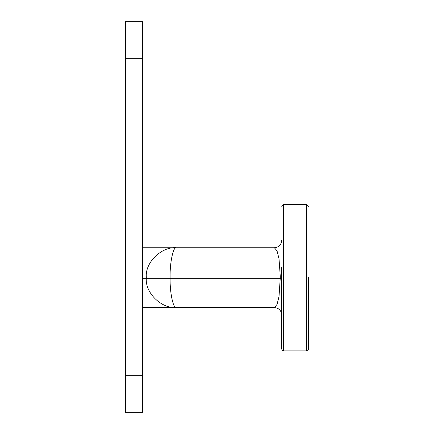 <?xml version="1.0" encoding="UTF-8"?>
<svg xmlns="http://www.w3.org/2000/svg" width="434" height="434" viewBox="0 0 434 434"><rect width="100%" height="100%" fill="white"/><g stroke="black" fill="none" stroke-linecap="round" stroke-linejoin="round"><path stroke-width="0.65" d="M125.453 58.319L125.453 21.7L142.542 21.7L142.542 58.319L125.453 58.319L125.453 375.681L142.542 375.681L142.542 412.3L125.453 412.3L125.453 375.681M142.542 58.319L142.542 375.681M142.542 277.055L170.101 277.055L170.101 278.275C169.824 292.771 173.258 308.878 176.35 307.57C161.491 308.878 144.978 292.771 146.318 278.275L146.318 277.055C144.978 262.559 161.491 246.452 176.35 247.76C173.258 246.452 169.824 262.559 170.101 277.055L280.315 277.055L279.029 258.87L277.049 250.901L274.369 247.76C278.818 247.326 281.259 244.884 281.693 240.436M142.542 307.57L274.369 307.57L277.049 304.429L279.029 296.46L280.315 277.055L281.693 277.055M308.547 277.668L308.547 349.072C308.01 350.526 307.402 351.139 306.719 350.9L306.719 204.43L283.521 204.43L283.521 350.9C283.055 350.428 282.963 351.952 281.693 349.072L281.693 267.349M281.693 287.981L281.693 349.072M142.542 278.275L281.693 278.275M142.542 247.76L274.369 247.76M306.719 350.9L283.521 350.9M306.719 204.43L308.547 206.258M283.521 204.43L281.693 206.258M274.369 307.57C278.818 308.004 281.259 310.446 281.693 314.894"/></g></svg>
